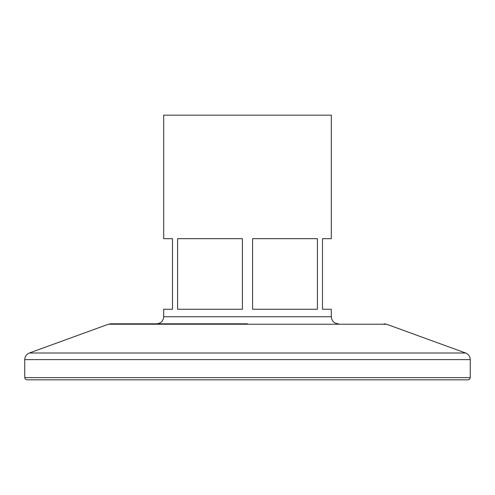 <?xml version="1.0" encoding="UTF-8"?>
<svg xmlns="http://www.w3.org/2000/svg" width="495" height="495" viewBox="0 0 495 495"><rect width="100%" height="100%" fill="white"/><g stroke="black" fill="none" stroke-linecap="round" stroke-linejoin="round"><path stroke-width="0.74" d="M247.5 323.81L110.824 323.81L247.5 323.81M384.176 323.81L386.589 324.231L108.411 324.231L29.391 352.997L465.609 352.997L466.661 353.479C468.963 354.884 470.157 356.932 470.25 359.624L24.75 359.624L24.75 377.623L470.25 377.623L469.619 379.17L468.047 379.826L247.5 379.826L457.046 379.826M252.58 309.251L317.406 309.251L317.406 238.677L252.58 238.677L252.58 309.251M331.31 316.751L163.69 316.751L163.69 309.251L172.514 309.251L172.514 238.677L163.69 238.677L163.69 115.174L331.31 115.174L331.31 238.677L322.486 238.677L322.486 309.251L331.31 309.251L331.31 316.751C331.724 321.038 334.075 323.39 338.363 323.81M177.594 309.251L242.42 309.251L242.42 238.677L177.594 238.677L177.594 309.251M247.5 379.826L26.953 379.826L25.381 379.17L24.75 377.623M163.69 316.751C163.276 321.038 160.924 323.39 156.637 323.81M386.589 324.231L465.609 352.997M470.25 377.623L470.25 359.624M108.411 324.231L110.824 323.81M29.391 352.997L28.339 353.479C26.037 354.884 24.843 356.932 24.75 359.624"/></g></svg>
